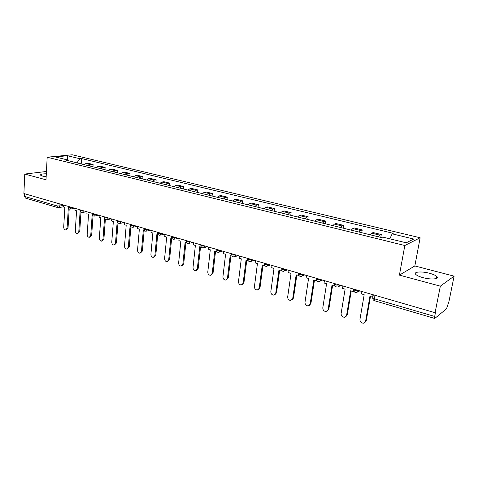 <?xml version="1.0" encoding="UTF-8"?>
<svg xmlns="http://www.w3.org/2000/svg" width="478" height="478" viewBox="0 0 478 478"><rect width="100%" height="100%" fill="white"/><g stroke="black" fill="none" stroke-linecap="round" stroke-linejoin="round"><path stroke-width="0.72" d="M46.318 173.795C42.148 173.825 40.248 174.291 40.612 175.181L42.715 176.131L46.163 176.758M422.899 277.628C430.959 279.881 439.676 279.146 436.82 276.523C435.583 275.334 433.164 274.252 429.561 273.279C421.632 271.104 413.016 271.773 415.788 274.42C416.965 275.573 419.337 276.643 422.899 277.628M440.346 286.161L454.1 276.153L414.844 265.947L420.138 237.763L72.22 154.776L47.179 157.214L404.824 245.519L399.411 275.119L440.346 286.161L435.07 312.708L23.9 193.524L24.76 174.058L46.008 179.788L47.179 157.214M454.1 276.153L448.967 301.433L446.506 308.8L434.771 318.456L374.65 300.776L374.388 298.804L434.687 316.448L434.771 318.456M57.031 203.126L56.876 205.887L57.784 207.595L25.477 198.095L24.521 196.416L56.876 205.887L59.834 206.06L63.365 205.438M24.641 193.739L24.521 196.416M46.438 171.483L24.76 174.058M434.687 316.448L435.494 312.361L435.07 312.708M378.379 236.795L379.837 235.17L381.283 234.537L373.151 232.565L371.675 233.18L370.199 234.788M380.793 237.381L381.283 234.537M359.211 232.093L360.711 230.51L362.222 229.906L354.323 227.988L352.782 228.574L351.264 230.139M361.756 232.714L362.222 229.906M340.581 227.522L342.129 225.98L343.7 225.407L336.016 223.537L334.421 224.098L332.861 225.628M343.252 228.179L343.7 225.407M322.477 223.083L324.06 221.577L325.685 221.027L318.217 219.211L316.567 219.749L314.966 221.242M325.267 223.764L325.685 221.027M304.868 218.763L306.488 217.293L308.167 216.767L300.901 215.004L299.198 215.512L297.567 216.97M307.772 219.474L308.167 216.767M287.744 214.562L289.393 213.122L291.12 212.626L284.046 210.906L282.301 211.396L280.634 212.818M290.749 215.297L291.12 212.626M271.074 210.475L272.759 209.065L274.527 208.593L267.644 206.92L265.852 207.386L264.155 208.778M274.175 211.234L274.527 208.593M254.846 206.496L256.561 205.122L258.371 204.668L251.667 203.036L249.833 203.479L248.112 204.841M258.036 207.279L258.371 204.668M239.042 202.618L240.787 201.274L242.639 200.844L236.102 199.254L234.232 199.679L232.481 201.011M242.322 203.425L242.639 200.844M223.644 198.842L225.413 197.528L227.301 197.115L220.932 195.568L219.026 195.968L217.251 197.271M227.002 199.667L227.301 197.115M208.641 195.161L210.434 193.877L212.357 193.482L206.143 191.971L204.208 192.359L202.409 193.632M212.077 196.004L212.357 193.482M194.014 191.576L195.825 190.316L197.784 189.939L191.726 188.469L189.76 188.834L187.938 190.083M197.522 192.431L197.784 189.939M179.752 188.075L181.586 186.838L183.57 186.486L177.661 185.052L175.665 185.398L173.825 186.623M183.319 188.953L183.57 186.486M165.836 184.663L167.688 183.456L169.702 183.116L163.936 181.712L161.911 182.046L160.052 183.247M169.469 185.554L169.702 183.116M152.261 181.335L154.131 180.146L156.169 179.824L150.54 178.455L148.491 178.772L146.615 179.949M155.948 182.238L156.169 179.824M139.008 178.085L140.891 176.92L142.958 176.615L137.461 175.277L135.388 175.581L133.499 176.729M142.749 178.999L142.958 176.615M126.073 174.912L127.967 173.771L130.052 173.478L124.686 172.176L122.589 172.462L120.689 173.592M129.861 175.838L130.052 173.478M113.435 171.811L115.347 170.694L117.451 170.419L112.205 169.14L110.095 169.415L108.177 170.521M117.271 172.749L117.451 170.419M101.091 168.782L103.015 167.688L105.136 167.425L100.016 166.177L97.882 166.434L95.953 167.521M104.969 169.738L105.136 167.425M89.028 165.824L90.963 164.749L93.108 164.498L88.095 163.285L85.944 163.524L84.008 164.593M92.947 166.786L93.108 164.498M389.833 238.803L392.145 233.832L413.763 239.036L406.21 242.806L384.169 237.417L383.021 237.93L65.976 160.172L67.715 159.987L55.221 156.933L67.47 155.732L79.874 158.714L76.91 162.855M392.145 233.832L393.233 233.348L81.541 158.541L79.874 158.714M420.138 237.763L404.824 245.519M414.844 265.947L399.411 275.119M81.2 163.906L81.541 158.541M68.246 160.728L67.715 159.987M67.32 159.891L67.47 155.732M361.936 291.508L361.523 293.928L364.182 294.711L359.958 319.394C359.982 321.825 361.189 323.092 363.561 323.194L366.268 320.72L364.881 322.56M365.616 321.156L369.918 296.378L372.613 297.167L373.037 294.729M366.268 320.72L370.468 296.539M342.911 285.993L342.523 288.389L345.104 289.142L341.113 313.52C341.143 315.898 342.296 317.147 344.584 317.267L347.285 314.817L345.833 316.693M346.61 315.235L350.673 290.767L353.296 291.532L353.941 291.162M353.612 289.638L353.296 291.532M347.285 314.817L351.258 290.935M324.431 280.64L324.06 283L326.576 283.735L322.799 307.82C322.829 310.138 323.947 311.369 326.145 311.501L328.846 309.081L327.328 310.981M328.141 309.481L331.983 285.312L334.528 286.053L335.06 285.778M334.749 284.649L334.528 286.053M328.846 309.081L332.598 285.491M306.464 275.43L306.117 277.766L308.561 278.477L304.994 302.269C305.03 304.546 306.105 305.753 308.226 305.896L310.915 303.506L309.35 305.424M310.192 303.889L313.819 280.012L316.717 280.526M316.43 279.839L316.293 280.735M310.915 303.506L314.458 280.198M288.999 270.369L288.67 272.675L291.048 273.368L287.678 296.88C287.714 299.103 288.76 300.292 290.803 300.447L293.48 298.081L291.873 300.011M292.733 298.451L296.163 274.856L298.893 275.412M298.654 274.969L298.565 275.561M293.48 298.081L296.832 275.053M272.012 265.445L271.701 267.722L274.014 268.397L270.835 291.634C270.877 293.809 271.88 294.98 273.858 295.147L276.517 292.805L274.874 294.747M275.752 293.163L278.985 269.849L281.56 270.434M281.381 270.154L281.327 270.53M276.517 292.805L279.678 270.052M255.479 260.653L255.186 262.9L257.439 263.557L254.439 286.525C254.481 288.658 255.461 289.817 257.367 289.985L260.014 287.672L258.341 289.614M259.231 288.013L262.279 264.973L264.698 265.577M260.014 287.672L262.996 265.182M239.388 255.987L239.114 258.21L241.3 258.849L238.48 281.554C238.528 283.645 239.472 284.786 241.312 284.96L243.941 282.677L242.244 284.613M243.141 283.006L246.015 260.229L248.291 260.851M243.941 282.677L246.756 260.444M223.716 251.446L223.459 253.645L225.592 254.266L222.933 276.708C222.981 278.764 223.901 279.887 225.682 280.066L228.293 277.808L226.578 279.738M227.474 278.124L230.181 255.605L232.314 256.226M228.293 277.808L230.94 255.826M208.456 247.018L208.211 249.193L210.29 249.803L207.787 271.994C207.84 274.014 208.731 275.113 210.451 275.298L212.214 273.368L213.045 273.063L211.318 274.987M212.214 273.368L214.759 251.105L216.701 251.673M213.045 273.063L215.536 251.332M193.584 242.71L193.351 244.861L195.377 245.453L193.028 267.393C193.082 269.377 193.943 270.464 195.616 270.656L197.342 268.738L198.185 268.445L196.44 270.369M197.342 268.738L199.732 246.72L201.495 247.234M198.185 268.445L200.533 246.953M179.083 238.504L178.868 240.631L180.845 241.211L178.635 262.912C178.694 264.86 179.531 265.929 181.15 266.121L182.841 264.22L183.701 263.94L181.915 265.87M182.841 264.22L185.094 242.448L186.677 242.908M183.701 263.94L185.906 242.687M164.946 234.411L164.743 236.514L166.673 237.076L164.599 258.538C164.659 260.456 165.478 261.514 167.043 261.705L168.704 259.817L169.576 259.542L167.754 261.484M168.704 259.817L170.813 238.283L172.229 238.695M169.576 259.542L171.644 238.522M151.156 230.414L150.97 232.493L152.846 233.037L150.911 254.272C150.97 256.16 151.765 257.2 153.289 257.397L154.908 255.521L155.792 255.258L153.946 257.2M154.908 255.521L156.892 234.22L158.146 234.584M155.792 255.258L157.734 234.465M137.706 226.512L137.527 228.568L139.361 229.105L137.544 250.108C137.616 251.966 138.387 252.993 139.863 253.191L141.452 251.326L142.348 251.075L140.478 253.017M141.452 251.326L143.304 230.253L144.416 230.581M142.348 251.075L144.159 230.504M124.573 222.706L124.411 224.744L126.198 225.263L124.507 246.051C124.573 247.873 125.326 248.889 126.76 249.086L128.319 247.234L129.221 246.995L127.333 248.93M128.319 247.234L130.046 226.387L131.014 226.668M129.221 246.995L130.918 226.638M111.756 218.99L111.601 221.003L113.352 221.517L111.768 242.083C111.84 243.876 112.575 244.879 113.973 245.077L115.497 243.242L116.411 243.009L114.505 244.939M115.497 243.242L117.11 222.611L117.935 222.85M116.411 243.009L117.988 222.903M99.239 215.363L99.095 217.353L100.804 217.854L99.334 238.205C99.406 239.974 100.123 240.966 101.479 241.163L102.973 239.341L103.893 239.114L101.975 241.043M102.973 239.341L104.473 218.924L105.166 219.127M103.893 239.114L105.357 219.3M87.014 211.82L86.882 213.791L88.549 214.275L87.181 234.423C87.259 236.168 87.958 237.136 89.278 237.339L90.736 235.529L91.668 235.313L89.739 237.231M90.736 235.529L92.135 215.321L92.696 215.488M91.668 235.313L93.025 215.763M75.064 208.354L74.944 210.308L76.57 210.78L75.309 230.725C75.387 232.439 76.068 233.401 77.352 233.605L78.78 231.806L79.718 231.597L77.789 233.509M78.78 231.806L80.077 211.802L80.519 211.933M79.718 231.597L80.973 212.286M63.389 204.972L63.275 206.902L64.871 207.368L63.699 227.11C63.783 228.801 64.446 229.751 65.695 229.954L67.099 228.167L68.043 227.964L66.107 229.864M67.099 228.167L68.294 208.366L68.623 208.462M68.043 227.964L69.202 208.88M68.049 206.783L68.635 207.273L71.82 207.416M71.628 207.356L70.332 209.071C68.94 209.059 68.175 208.36 68.037 206.974L68.073 206.329M79.946 210.224L80.561 210.738L83.764 210.876M83.578 210.822L82.252 212.549C80.842 212.543 80.065 211.832 79.934 210.428L79.975 209.776M92.123 213.744L92.762 214.287L95.994 214.419M95.803 214.365L94.447 216.104C93.019 216.104 92.242 215.387 92.105 213.959L92.152 213.308M104.586 217.347L105.256 217.92L108.512 218.052M108.327 217.998L106.935 219.749C105.495 219.749 104.706 219.026 104.574 217.574L104.622 216.922M117.355 221.039L118.054 221.637L121.328 221.768M121.149 221.714L119.727 223.477C118.263 223.483 117.469 222.754 117.337 221.278L117.385 220.621M130.428 224.821L131.163 225.449L134.461 225.574M134.282 225.52L132.83 227.301C131.348 227.313 130.542 226.566 130.41 225.066L130.464 224.415M143.83 228.693L144.595 229.35L147.917 229.47M147.738 229.422L146.256 231.215C144.75 231.233 143.938 230.48 143.806 228.956L143.866 228.299M157.561 232.661L158.361 233.354L161.713 233.473M161.534 233.419L160.016 235.23C158.493 235.254 157.662 234.489 157.537 232.935L157.597 232.278M171.644 236.724L172.48 237.458L175.85 237.572M175.683 237.518L174.129 239.341C172.576 239.37 171.739 238.6 171.614 237.016L171.68 236.359M186.085 240.894L186.958 241.665L190.358 241.772M190.19 241.725L188.601 243.559C187.029 243.601 186.175 242.812 186.05 241.205L186.121 240.548M200.897 245.172L201.818 245.985L205.241 246.086M205.074 246.039L203.455 247.891C201.853 247.939 200.987 247.138 200.862 245.501L200.933 244.844M216.104 249.564L217.066 250.412L220.513 250.514M220.352 250.472L218.697 252.336C217.066 252.39 216.187 251.577 216.062 249.904L216.14 249.247M231.711 254.069L231.669 254.433L232.726 254.965L236.198 255.061M236.042 255.019L234.345 256.895C232.684 256.955 231.788 256.136 231.669 254.433L231.746 253.77M247.741 258.694L247.694 259.076L248.805 259.638L252.3 259.733M252.151 259.685L250.418 261.58C248.721 261.651 247.813 260.815 247.694 259.076L247.777 258.419M264.209 263.45L264.155 263.85L265.326 264.442L268.851 264.525M268.702 264.483L266.933 266.389C265.2 266.473 264.28 265.625 264.155 263.85L264.244 263.193M281.13 268.331L281.076 268.75L282.307 269.377L285.856 269.455M285.713 269.413L283.908 271.337C282.139 271.432 281.195 270.566 281.076 268.75L281.166 268.098M298.529 273.35L298.463 273.792L299.766 274.45L303.339 274.527M303.201 274.486L301.361 276.421C299.551 276.529 298.589 275.651 298.463 273.792L298.559 273.141M316.424 278.513L316.352 278.973L317.727 279.672L321.33 279.738M321.198 279.702L319.316 281.65C317.464 281.769 316.478 280.879 316.352 278.973L316.454 278.327M334.833 283.818L334.755 284.308L336.207 285.043L339.834 285.103M339.709 285.067L337.791 287.033C335.897 287.164 334.881 286.256 334.755 284.308L334.863 283.663M353.786 289.286L353.702 289.793L355.238 290.57L358.888 290.624M358.769 290.594L356.815 292.572C354.867 292.721 353.828 291.795 353.702 289.793L353.81 289.154M59.953 203.975L59.834 206.06L58.579 207.661L57.784 207.595M97.882 166.434L103.015 167.688M110.095 169.415L115.347 170.694M122.589 172.462L127.967 173.771M135.388 175.581L140.891 176.92M148.491 178.772L154.131 180.146M161.911 182.046L167.688 183.456M175.665 185.398L181.586 186.838M189.76 188.834L195.825 190.316M204.208 192.359L210.434 193.877M219.026 195.968L225.413 197.528M234.232 199.679L240.787 201.274M249.833 203.479L256.561 205.122M265.852 207.386L272.759 209.065M282.301 211.396L289.393 213.122M299.198 215.512L306.488 217.293M316.567 219.749L324.06 221.577M334.421 224.098L342.129 225.98M352.782 228.574L360.711 230.51M371.675 233.18L379.837 235.17M85.944 163.524L90.963 164.749M372.816 297.686L374.388 298.804L375.003 295.296M436.82 276.523L436.444 278.435M358.327 291.705L359.773 290.881M339.189 286.298L340.88 285.408M320.601 281.022L322.525 280.084M302.544 275.884L304.683 274.916M284.996 270.877L287.338 269.885M267.931 265.995L270.464 264.997M251.338 261.239L254.045 260.235M235.188 256.602L238.062 255.605M219.474 252.079L222.497 251.093M204.172 247.67L207.333 246.696M189.264 243.368L192.556 242.412M174.745 239.173L178.151 238.235M160.584 235.08L164.103 234.166M146.782 231.083L150.397 230.193M133.32 227.181L137.025 226.315M120.181 223.375L123.975 222.533M107.359 219.659L111.231 218.84M94.841 216.026L98.785 215.231M82.616 212.477L86.632 211.706M70.678 209.006L74.753 208.265M373.318 294.812L372.768 297.973C372.738 299.371 373.366 300.309 374.65 300.776M63.281 206.831L58.902 207.601"/></g></svg>
